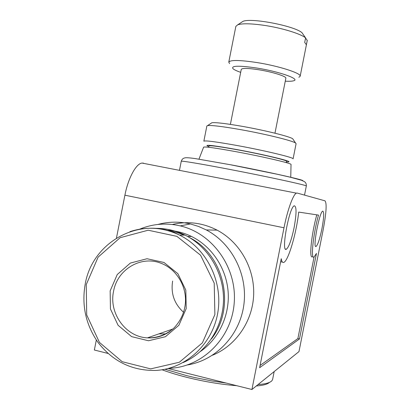 <?xml version="1.0" encoding="UTF-8"?>
<svg xmlns="http://www.w3.org/2000/svg" width="410" height="410" viewBox="0 0 410 410"><rect width="100%" height="100%" fill="white"/><g stroke="black" fill="none" stroke-linecap="round" stroke-linejoin="round"><path stroke-width="0.61" d="M303.646 35.091L307.249 40.528L300.161 76.286L298.88 77.311M321.896 228.908C323.956 217.669 324.238 211.75 322.737 211.15C319.426 211.616 312.405 248.896 316.079 246.441C317.832 244.847 319.769 238.999 321.896 228.908M294.088 227.688C296.609 213.687 296.676 206.389 294.293 205.799C289.209 206.789 280.814 252.739 286.329 249.244C288.896 247.133 291.484 239.947 294.088 227.688M297.24 193.074L296.45 193.146C293.263 194.12 287.497 209.874 284.002 227.781L251.93 389.5L298.977 351.59L323.244 229.369C326.345 212.728 326.934 203.222 325.007 200.838L297.24 193.074M281.25 258.679L259.627 367.708L299.484 338.952L316.464 253.416L313.983 257.116C310.549 259.51 313.214 233.802 318.508 215.101L298.7 212.088C296.548 232.777 288.291 261.067 283.771 262.39C282.546 262.866 281.706 261.626 281.25 258.679M110.152 290.9L117.239 274.546L130.365 263.061L147.031 258.73L163.995 262.482L177.873 273.685L185.832 290.162L186.207 308.602L178.893 325.253L165.409 336.728L148.522 340.761L131.641 336.641L118.085 325.279L110.444 308.971L110.152 290.9M143.561 163.139L142.07 163.067C136.181 163.457 128.181 178.048 124.906 195.191L116.45 238.051M172.323 224.495C187.729 220.887 202.653 222.768 217.1 230.138C239.66 242.018 254.605 268.022 253.672 294.626C252.734 321.225 235.965 345.712 212.508 355.224M96.329 340.013L94.356 350.017L108.004 353.435M251.93 389.5L168.172 368.513M165.886 333.924L158.962 333.848M190.184 236.447L190.296 235.883M157.911 224.454C168.623 221.569 179.452 221.395 190.399 223.942L198.501 226.428L206.281 229.938C232.096 243.509 248.024 274.91 243.812 305.112C239.691 335.324 215.967 360.257 187.585 364.92M154.647 228.38C165.199 228.098 175.321 230.338 185.018 235.099C208.106 246.569 223.85 272.696 223.506 299.848C223.163 326.995 206.712 352.374 183.167 362.553M168.013 230.656L176.315 232.306L184.367 235.104M189.727 237.692C224.485 255.128 236.093 307.684 211.416 338.916M166.516 230.256C175.178 230.528 183.49 232.583 191.455 236.437C211.621 246.297 226.156 267.838 228.098 291.356C230 314.875 219.094 338.527 200.567 351.38M139.682 229.164C152.776 223.783 166.301 222.691 180.267 225.889C212.687 233.408 237.144 267.699 234.202 303.067C231.578 338.46 202.043 367.478 168.807 368.344M164.979 369.251L186.555 375.611L194.955 377.605L212.17 380.987L226.212 383.058M258.034 384.585C265.675 384.026 270.339 382.684 272.035 380.567L272.645 379.296L274.172 371.578M162.052 369.774C169.222 372.459 177.453 374.971 186.74 377.323C204.185 381.643 220.852 384.431 236.734 385.692M256.317 385.969C263.179 385.436 267.551 384.247 269.437 382.386M203.596 147.195L203.621 147.134C205.374 146.534 216.541 148.123 237.123 151.89C263.779 156.83 291.659 163.385 291.033 164.441L291.033 164.507M208.71 147.272L208.972 145.945C210.181 145.268 220.119 146.636 238.784 150.034C262.743 154.462 287.707 160.402 286.539 161.299L286.272 162.632M208.854 146.554L207.091 145.842C205.641 144.469 216.019 145.791 238.241 149.814C266.059 154.944 293.744 161.73 288.312 161.924L286.416 161.914M238.113 145.704C265.788 150.777 294.488 157.727 293.083 158.854L296.097 143.664L295.564 143.028C292.596 140.738 266.023 134.172 241.27 129.75C222.85 126.5 211.621 125.122 207.593 125.609L206.86 125.993L203.852 141.189C205.215 140.317 216.639 141.824 238.113 145.704M211.14 123.236L211.852 122.764C215.639 122.262 225.977 123.492 242.863 126.449C265.531 130.477 289.89 136.556 292.714 138.775L293.191 139.487M230.384 124.384L241.264 69.398C242.223 68.004 248.096 68.127 258.894 69.772C272.594 71.95 286.713 76.434 285.852 78.228L274.961 133.209M240.68 72.344C236.826 70.997 234.269 69.792 233.023 68.742C230.743 65.631 238.722 65.405 256.967 68.065C279.307 71.586 300.468 79.089 293.724 80.76C292.166 81.257 289.347 81.395 285.268 81.175M229.574 63.586L228.775 62.151C230.241 59.834 239.619 59.962 256.911 62.551C279.036 66.02 301.637 73.344 300.161 76.286M264.271 25.364C281.788 27.941 300.699 33.748 305.593 37.889L301.955 32.667C294.19 25.799 250.571 17.502 242.884 21.412L237.718 24.8C242.315 23.298 251.166 23.488 264.271 25.364M228.775 62.151L235.847 26.394L237.718 24.8M305.593 37.889L304.697 42.42L306.383 44.736L307.274 40.257M241.408 22.381L242.884 21.412M183.613 312.307C174.317 303.943 170.657 293.519 172.636 281.045M185.023 293.657L184.126 289.434M280.624 261.836L281.778 261.964M316.807 214.84C311.503 233.531 308.889 259.151 312.353 256.773M260.073 365.464L297.88 338.578L314.06 257.08M297.88 338.578L299.484 338.952M86.249 284.612L98.108 257.126L120.099 237.718L148.153 230.22L176.884 236.344L200.551 255.184L214.21 283.131L214.891 314.521L202.391 342.837L179.37 362.235L150.685 368.877L122.185 361.697L99.44 342.406L86.705 314.941L86.249 284.612M284.002 227.781L124.906 195.191M129.95 231.655C146.724 226.171 163.272 227.324 179.6 235.12C206.717 248.496 223.281 281.829 217.715 313.148C212.303 344.492 185.633 368.851 155.897 370.43C132.112 370.891 112.765 361.482 97.857 342.201C85.757 324.602 81.534 305.25 85.193 284.151C92.358 241.336 141.383 214.927 179.6 235.12L185.018 235.099M228.642 169.197C267.807 176.679 308.264 185.52 306.321 186.032C306.449 183.987 305.819 182.527 304.425 181.656L301.627 180.297L290.101 177.171L277.514 174.317L230.574 164.774L195.314 158.598C189.148 157.727 185.602 157.512 184.684 157.947C183.06 158.224 181.917 159.331 181.261 161.268C180.856 160.551 200.587 163.805 228.642 169.197M230.743 164.779C267.545 171.759 305.358 180.21 302.698 180.718M113.585 291.202C117.311 269.611 140.594 255.425 160.53 263.071C175.383 268.381 186.135 284.576 185.494 301.524C184.977 311.472 181.169 320.271 174.06 327.923C166.316 334.755 157.44 338.071 147.431 337.866C125.685 336.994 108.66 313.173 113.585 291.202M170.099 331.285C163.236 336.133 155.682 338.327 147.431 337.866L172.948 328.969M296.45 193.146L142.07 163.067M206.281 229.938L217.1 230.138M187.616 236.467L191.455 236.437M180.267 225.889L190.399 223.942M304.522 195.109L306.321 186.032M179.462 170.355L181.261 161.268M203.621 147.134L198.963 159.152M291.033 164.441L290.762 177.33M211.852 122.764L207.593 125.609M292.714 138.775L295.564 143.028M285.509 249.07L286.329 249.244M315.638 246.354L316.079 246.441"/></g></svg>
